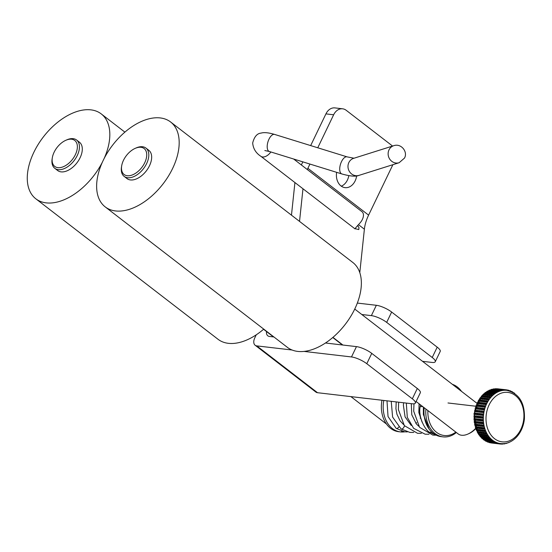 <?xml version="1.0" encoding="UTF-8"?>
<svg xmlns="http://www.w3.org/2000/svg" width="552" height="552" viewBox="0 0 552 552"><rect width="100%" height="100%" fill="white"/><g stroke="black" fill="none" stroke-linecap="round" stroke-linejoin="round"><path stroke-width="0.83" d="M437.074 435.562L429.58 432.264C425.868 430.829 417.857 417.588 420.155 406.61L422.797 406.645M401.014 428.897A2.498 1.332 -54.2 0 0 401.062 428.938A2.498 1.332 -54.2 0 0 401.483 429.077A2.498 1.332 -54.2 0 0 403.422 427.924A2.498 1.332 -54.2 0 0 404.34 425.613M76.597 140.015L79.453 142.216A17.864 10.598 127.6 0 1 80.109 157.713A17.864 10.598 127.6 0 1 57.636 170.513L54.786 168.312A17.864 10.598 -52.4 0 0 77.259 155.512A17.864 10.598 -52.4 0 0 76.597 140.015A17.864 10.598 -52.4 0 0 66.868 139.835L65.833 140.291A16.387 9.722 127.6 0 1 75.362 154.677A16.387 9.722 127.6 0 1 60.147 167.615A16.387 9.722 127.6 0 1 52.309 157.824A16.387 9.722 127.6 0 1 65.833 140.291M263.746 329.123A53.585 31.802 127.6 0 1 218.012 339.266L35.825 198.803A53.585 31.802 127.6 0 1 43.36 136.944A53.585 31.802 127.6 0 1 101.264 113.926A53.585 31.802 127.6 0 1 104.149 158.479M102.299 162.322A53.585 31.802 127.6 0 1 35.825 198.803M145.956 148.088L148.812 150.289A17.864 10.598 127.6 0 1 149.468 165.793A17.864 10.598 127.6 0 1 126.995 178.586L124.145 176.385A17.864 10.598 -52.4 0 0 146.618 163.592A17.864 10.598 -52.4 0 0 145.956 148.088A17.864 10.598 -52.4 0 0 136.227 147.908L135.192 148.364A16.387 9.722 127.6 0 1 144.721 162.75A16.387 9.722 127.6 0 1 129.506 175.695A16.387 9.722 127.6 0 1 121.668 165.904A16.387 9.722 127.6 0 1 135.192 148.364M170.623 121.999L352.804 262.462A53.585 31.802 127.6 0 1 354.791 308.954A53.585 31.802 127.6 0 1 287.364 347.339L105.184 206.876A53.585 31.802 127.6 0 1 112.718 145.024A53.585 31.802 127.6 0 1 170.623 121.999A53.585 31.802 127.6 0 1 172.603 168.491A53.585 31.802 127.6 0 1 105.184 206.876M455.835 432.112A25.316 19.196 -83.3 0 1 436.563 432.326A25.316 19.196 -83.3 0 1 427.876 410.557M456.78 387.732A25.316 19.196 -83.3 0 1 458.602 389.132M425.889 409.025A26.793 20.314 96.7 0 0 434.99 433.499A26.793 20.314 96.7 0 0 443.07 436.867A26.793 20.314 96.7 0 0 456.352 432.513M461.555 391.416A26.793 20.314 96.7 0 0 452.35 384.316M443.07 436.867L441.248 436.653A26.793 20.314 -83.3 0 1 433.168 433.286A26.793 20.314 -83.3 0 1 424.177 407.707M383.792 400.455A26.793 20.314 96.7 0 0 400.483 431.912L398.661 431.698A26.793 20.314 -83.3 0 1 381.977 400.241M400.483 431.912A26.793 20.314 96.7 0 0 404.754 431.816M415.877 423.343A21.079 15.98 96.7 0 0 416.663 422.653M420.217 418.243A21.079 15.98 96.7 0 0 420.665 417.471M479.819 436.011L481.006 435.769A26.793 20.314 96.7 0 0 481.806 436.736L480.633 436.991A27.269 20.679 -83.3 0 1 479.847 436.046L480.771 436.156A27.269 20.679 96.7 0 0 481.565 437.101M481.668 436.225L482.855 435.983A26.793 20.314 96.7 0 0 483.662 436.949L482.489 437.212A27.269 20.679 -83.3 0 1 481.696 436.266L482.62 436.37A27.269 20.679 96.7 0 0 483.414 437.315M483.517 436.446L484.704 436.204A26.793 20.314 96.7 0 0 485.512 437.163L484.339 437.425A27.269 20.679 -83.3 0 1 483.545 436.48L484.47 436.591A27.269 20.679 96.7 0 0 485.263 437.536M485.367 436.66L486.553 436.418A26.793 20.314 96.7 0 0 487.361 437.384L486.188 437.639A27.269 20.679 -83.3 0 1 485.394 436.694L486.326 436.804A27.269 20.679 96.7 0 0 487.112 437.75M487.223 436.873L488.41 436.632A26.793 20.314 96.7 0 0 489.21 437.598L488.037 437.86A27.269 20.679 -83.3 0 1 487.25 436.915L488.175 437.018A27.269 20.679 96.7 0 0 488.962 437.964M477.149 431.761L478.384 431.588A26.793 20.314 96.7 0 0 479.005 432.768L477.784 432.954A27.269 20.679 -83.3 0 1 477.169 431.802L478.094 431.912A27.269 20.679 96.7 0 0 478.708 433.065M478.998 431.974L480.233 431.809A26.793 20.314 96.7 0 0 480.854 432.982L479.633 433.175A27.269 20.679 -83.3 0 1 479.019 432.016L479.943 432.126A27.269 20.679 96.7 0 0 480.557 433.279M480.847 432.195L482.082 432.023A26.793 20.314 96.7 0 0 482.703 433.203L481.482 433.389A27.269 20.679 -83.3 0 1 480.875 432.237L481.799 432.34A27.269 20.679 96.7 0 0 482.407 433.499M482.703 432.409L483.931 432.237A26.793 20.314 96.7 0 0 484.559 433.417L483.331 433.603A27.269 20.679 -83.3 0 1 482.724 432.451L483.649 432.561A27.269 20.679 96.7 0 0 484.263 433.713M484.552 432.623L485.788 432.457A26.793 20.314 96.7 0 0 486.409 433.63L485.187 433.824A27.269 20.679 -83.3 0 1 484.573 432.664L485.498 432.775A27.269 20.679 96.7 0 0 486.112 433.927M475.251 426.813L476.521 426.737A26.793 20.314 96.7 0 0 476.928 428.069L475.672 428.179A27.269 20.679 -83.3 0 1 475.265 426.862L476.19 426.972A27.269 20.679 96.7 0 0 476.597 428.283M477.101 427.034L478.37 426.951A26.793 20.314 96.7 0 0 478.784 428.29L477.521 428.393A27.269 20.679 -83.3 0 1 477.114 427.082L478.039 427.186A27.269 20.679 96.7 0 0 478.446 428.504M478.95 427.248L480.219 427.165A26.793 20.314 96.7 0 0 480.633 428.504L479.371 428.607A27.269 20.679 -83.3 0 1 478.963 427.296L479.895 427.407A27.269 20.679 96.7 0 0 480.295 428.718M480.806 427.462L482.068 427.386A26.793 20.314 96.7 0 0 482.482 428.718L481.227 428.828A27.269 20.679 -83.3 0 1 480.82 427.517L481.744 427.621A27.269 20.679 96.7 0 0 482.151 428.932M482.655 427.683L483.918 427.6A26.793 20.314 96.7 0 0 484.332 428.938L483.076 429.042A27.269 20.679 -83.3 0 1 482.669 427.731L483.593 427.841A27.269 20.679 96.7 0 0 484 429.152M474.209 421.397L475.493 421.411A26.793 20.314 96.7 0 0 475.679 422.846L474.396 422.86A27.269 20.679 -83.3 0 1 474.216 421.452L475.141 421.555A27.269 20.679 96.7 0 0 475.32 422.97M476.059 421.611L477.342 421.624A26.793 20.314 96.7 0 0 477.528 423.067L476.245 423.08A27.269 20.679 -83.3 0 1 476.065 421.666L476.99 421.776A27.269 20.679 96.7 0 0 477.169 423.184M477.908 421.832L479.191 421.845A26.793 20.314 96.7 0 0 479.377 423.281L478.101 423.294A27.269 20.679 -83.3 0 1 477.915 421.88L478.839 421.99A27.269 20.679 96.7 0 0 479.026 423.405M479.757 422.045L481.047 422.059A26.793 20.314 96.7 0 0 481.234 423.494L479.95 423.508A27.269 20.679 -83.3 0 1 479.764 422.101L480.688 422.204A27.269 20.679 96.7 0 0 480.875 423.619M481.613 422.259L482.897 422.273A26.793 20.314 96.7 0 0 483.083 423.715L481.799 423.729A27.269 20.679 -83.3 0 1 481.613 422.314L482.545 422.425A27.269 20.679 96.7 0 0 482.724 423.832M474.064 415.739L475.348 415.849A26.793 20.314 96.7 0 0 475.3 417.326L474.016 417.243A27.269 20.679 -83.3 0 1 474.058 415.794L474.989 415.904A27.269 20.679 96.7 0 0 474.941 417.353M475.914 415.96L477.204 416.07A26.793 20.314 96.7 0 0 477.149 417.547L475.865 417.457A27.269 20.679 -83.3 0 1 475.914 416.008L476.838 416.118A27.269 20.679 96.7 0 0 476.79 417.567M477.763 416.173L479.053 416.284A26.793 20.314 96.7 0 0 479.005 417.76L477.715 417.678A27.269 20.679 -83.3 0 1 477.763 416.229L478.687 416.332A27.269 20.679 96.7 0 0 478.639 417.781M479.619 416.387L480.902 416.498A26.793 20.314 96.7 0 0 480.854 417.974L479.564 417.892A27.269 20.679 -83.3 0 1 479.612 416.443L480.537 416.553A27.269 20.679 96.7 0 0 480.488 418.002M481.468 416.608L482.752 416.719A26.793 20.314 96.7 0 0 482.703 418.195L481.413 418.106A27.269 20.679 -83.3 0 1 481.461 416.656L482.386 416.767A27.269 20.679 96.7 0 0 482.344 418.216M475.748 410.198L476.1 410.302A26.793 20.314 96.7 0 0 475.817 411.751L474.541 411.564A27.269 20.679 -83.3 0 1 474.817 410.143L475.741 410.253A27.269 20.679 96.7 0 0 475.465 411.675L474.541 411.564M477.604 410.412L477.949 410.515A26.793 20.314 96.7 0 0 477.666 411.964L476.39 411.785A27.269 20.679 -83.3 0 1 476.666 410.357L477.59 410.467A27.269 20.679 96.7 0 0 477.314 411.889L476.39 411.785M479.453 410.633L479.798 410.736A26.793 20.314 96.7 0 0 479.515 412.185L478.239 411.999A27.269 20.679 -83.3 0 1 478.515 410.578L479.44 410.681A27.269 20.679 96.7 0 0 479.164 412.109L478.239 411.999M481.303 410.847L481.654 410.95A26.793 20.314 96.7 0 0 481.372 412.399L480.088 412.213A27.269 20.679 -83.3 0 1 480.364 410.791L481.289 410.902A27.269 20.679 96.7 0 0 481.013 412.323L480.088 412.213M483.152 411.061L483.504 411.164A26.793 20.314 96.7 0 0 483.221 412.613L481.937 412.434A27.269 20.679 -83.3 0 1 482.22 411.005L483.145 411.116A27.269 20.679 96.7 0 0 482.869 412.537L481.937 412.434M477.383 404.802L477.708 405.002A26.793 20.314 96.7 0 0 477.204 406.362L475.948 406.079A27.269 20.679 -83.3 0 1 476.438 404.747L477.37 404.851A27.269 20.679 96.7 0 0 476.873 406.189L475.948 406.079M479.239 405.023L479.557 405.216A26.793 20.314 96.7 0 0 479.053 406.576L477.797 406.3A27.269 20.679 -83.3 0 1 478.294 404.961L479.219 405.071A27.269 20.679 96.7 0 0 478.722 406.403L477.797 406.3M481.089 405.237L481.406 405.43A26.793 20.314 96.7 0 0 480.902 406.796L479.647 406.513A27.269 20.679 -83.3 0 1 480.143 405.175L481.068 405.285A27.269 20.679 96.7 0 0 480.571 406.624L479.647 406.513M482.938 405.451L483.255 405.651A26.793 20.314 96.7 0 0 482.752 407.01L481.503 406.727A27.269 20.679 -83.3 0 1 481.993 405.396L482.917 405.499A27.269 20.679 96.7 0 0 482.427 406.838L481.503 406.727M484.787 405.672L485.111 405.865A26.793 20.314 96.7 0 0 484.608 407.224L483.352 406.948A27.269 20.679 -83.3 0 1 483.842 405.61L484.766 405.72A27.269 20.679 96.7 0 0 484.276 407.059L483.352 406.948M479.819 399.903L480.102 400.186A26.793 20.314 96.7 0 0 479.398 401.394L478.184 401.028A27.269 20.679 -83.3 0 1 478.867 399.834L479.798 399.945A27.269 20.679 96.7 0 0 479.108 401.138L478.184 401.028M481.675 400.117L481.951 400.4A26.793 20.314 96.7 0 0 481.247 401.614L480.033 401.242A27.269 20.679 -83.3 0 1 480.723 400.055L481.648 400.159A27.269 20.679 96.7 0 0 480.958 401.352L480.033 401.242M483.524 400.331L483.8 400.614A26.793 20.314 96.7 0 0 483.097 401.828L481.882 401.463A27.269 20.679 -83.3 0 1 482.572 400.269L483.497 400.379A27.269 20.679 96.7 0 0 482.807 401.566L481.882 401.463M485.374 400.552L485.65 400.835A26.793 20.314 96.7 0 0 484.946 402.042L483.731 401.677A27.269 20.679 -83.3 0 1 484.421 400.483L485.346 400.593A27.269 20.679 96.7 0 0 484.656 401.787L483.731 401.677M487.223 400.766L487.499 401.049A26.793 20.314 96.7 0 0 486.802 402.263L485.581 401.89A27.269 20.679 -83.3 0 1 486.271 400.704L487.195 400.807A27.269 20.679 96.7 0 0 486.512 402.001L485.581 401.89M482.952 395.701L483.172 396.06A26.793 20.314 96.7 0 0 482.303 397.067L481.137 396.626A27.269 20.679 -83.3 0 1 481.993 395.632L482.917 395.743A27.269 20.679 96.7 0 0 482.068 396.729L481.137 396.626M484.801 395.922L485.029 396.274A26.793 20.314 96.7 0 0 484.152 397.288L482.993 396.84A27.269 20.679 -83.3 0 1 483.849 395.846L484.773 395.957A27.269 20.679 96.7 0 0 483.918 396.95L482.993 396.84M486.65 396.136L486.878 396.495A26.793 20.314 96.7 0 0 486.008 397.502L484.842 397.054A27.269 20.679 -83.3 0 1 485.698 396.067L486.622 396.17A27.269 20.679 96.7 0 0 485.767 397.164L484.842 397.054M488.506 396.35L488.727 396.709A26.793 20.314 96.7 0 0 487.858 397.716L486.691 397.274A27.269 20.679 -83.3 0 1 487.547 396.281L488.472 396.391A27.269 20.679 96.7 0 0 487.616 397.385L486.691 397.274M490.355 396.571L490.576 396.922A26.793 20.314 96.7 0 0 489.707 397.937L488.541 397.488A27.269 20.679 -83.3 0 1 489.396 396.495L490.321 396.605A27.269 20.679 96.7 0 0 489.465 397.599L488.541 397.488M486.643 392.396L486.802 392.81A26.793 20.314 96.7 0 0 485.794 393.576L484.697 393.065A27.269 20.679 -83.3 0 1 485.677 392.313L486.602 392.424A27.269 20.679 96.7 0 0 485.622 393.176L484.697 393.065M488.492 392.61L488.651 393.024A26.793 20.314 96.7 0 0 487.651 393.79L486.547 393.279A27.269 20.679 -83.3 0 1 487.526 392.527L488.458 392.638A27.269 20.679 96.7 0 0 487.471 393.39L486.547 393.279M490.342 392.831L490.5 393.238A26.793 20.314 96.7 0 0 489.5 394.004L488.396 393.5A27.269 20.679 -83.3 0 1 489.382 392.748L490.307 392.851A27.269 20.679 96.7 0 0 489.32 393.604L488.396 393.5M492.191 393.045L492.349 393.459A26.793 20.314 96.7 0 0 491.349 394.225L490.245 393.714A27.269 20.679 -83.3 0 1 491.232 392.962L492.156 393.072A27.269 20.679 96.7 0 0 491.176 393.824L490.245 393.714M494.04 393.259L494.199 393.673A26.793 20.314 96.7 0 0 493.198 394.438L492.101 393.928A27.269 20.679 -83.3 0 1 493.081 393.176L494.005 393.286A27.269 20.679 96.7 0 0 493.026 394.038L492.101 393.928M490.728 390.119L490.811 390.574A26.793 20.314 96.7 0 0 489.727 391.057L488.692 390.505A27.269 20.679 -83.3 0 1 489.762 390.029L490.687 390.133A27.269 20.679 96.7 0 0 489.617 390.616L488.692 390.505M492.577 390.333L492.66 390.788A26.793 20.314 96.7 0 0 491.577 391.271L490.542 390.719A27.269 20.679 -83.3 0 1 491.611 390.243L492.536 390.354A27.269 20.679 96.7 0 0 491.466 390.83L490.542 390.719M494.426 390.554L494.516 391.002A26.793 20.314 96.7 0 0 493.426 391.492L492.398 390.94A27.269 20.679 -83.3 0 1 493.46 390.457L494.385 390.568A27.269 20.679 96.7 0 0 493.322 391.044L492.398 390.94M496.276 390.768L496.365 391.223A26.793 20.314 96.7 0 0 495.275 391.706L494.247 391.154A27.269 20.679 -83.3 0 1 495.31 390.678L496.241 390.781A27.269 20.679 96.7 0 0 495.172 391.264L494.247 391.154M498.132 390.982L498.214 391.437A26.793 20.314 96.7 0 0 497.131 391.92L496.2 391.816L496.096 391.368A27.269 20.679 -83.3 0 1 497.166 390.892L498.09 391.002A27.269 20.679 96.7 0 0 497.021 391.478L496.096 391.368M494.82 389.477A26.793 20.314 96.7 0 0 494.268 389.567M493.509 389.588L492.957 389.056A27.269 20.679 -83.3 0 1 494.061 388.877L494.985 388.981A27.269 20.679 96.7 0 0 493.881 389.167L492.957 389.056M496.669 389.698A26.793 20.314 96.7 0 0 496.124 389.781M495.358 389.802L494.806 389.27A27.269 20.679 -83.3 0 1 495.917 389.091L496.841 389.201A27.269 20.679 96.7 0 0 495.731 389.381L494.806 389.27M498.525 389.912A26.793 20.314 96.7 0 0 497.973 390.002M497.207 390.022L496.655 389.491A27.269 20.679 -83.3 0 1 497.766 389.305L498.691 389.415A27.269 20.679 96.7 0 0 497.587 389.595L496.655 389.491M500.374 390.126A26.793 20.314 96.7 0 0 499.822 390.216M499.063 390.236L498.511 389.705A27.269 20.679 -83.3 0 1 499.615 389.526L500.54 389.629A27.269 20.679 96.7 0 0 499.436 389.815L498.511 389.705M502.43 389.843L502.444 390.312A26.793 20.314 96.7 0 0 501.319 390.499L500.395 390.388L500.36 389.919A27.269 20.679 -83.3 0 1 501.464 389.74L502.389 389.85A27.269 20.679 96.7 0 0 501.285 390.029L500.36 389.919M506.846 390.361A26.793 20.314 96.7 0 0 486.264 404.664A26.793 20.314 96.7 0 0 487.319 434.217A26.793 20.314 96.7 0 0 500.629 443.587C506.632 444.139 511.98 441.924 516.679 436.949C520.978 432.147 523.558 426.213 524.4 419.161C525.076 403.091 519.225 393.493 506.846 390.361L506.232 390.292A26.793 20.314 96.7 0 0 505.584 390.229L504.659 390.119L504.7 389.65A27.269 20.679 -83.3 0 1 505.363 389.712L506.287 389.815A27.269 20.679 96.7 0 0 505.632 389.753L504.7 389.65M498.539 443.346L499.539 443.456A26.793 20.314 96.7 0 0 500.008 443.518L500.629 443.587M486.974 441.731L487.933 441.855A27.269 20.679 96.7 0 0 488.975 442.276L488.051 442.166A27.269 20.679 -83.3 0 1 487.009 441.752L487.588 441.338M488.416 441.559A26.793 20.314 96.7 0 0 488.886 441.745M488.824 441.952L489.783 442.076A27.269 20.679 96.7 0 0 490.825 442.49L489.9 442.387A27.269 20.679 -83.3 0 1 488.858 441.966L489.445 441.559M490.273 441.772A26.793 20.314 96.7 0 0 490.735 441.959M490.673 442.166L491.639 442.29A27.269 20.679 96.7 0 0 492.674 442.711L491.749 442.601A27.269 20.679 -83.3 0 1 490.714 442.18L491.294 441.772M492.122 441.986A26.793 20.314 96.7 0 0 492.584 442.173M492.522 442.38L493.488 442.504A27.269 20.679 96.7 0 0 494.523 442.925L493.598 442.814A27.269 20.679 -83.3 0 1 492.563 442.4L493.143 441.986M493.971 442.207A26.793 20.314 96.7 0 0 494.44 442.393M494.378 442.601L494.509 442.145L495.434 442.255A26.793 20.314 96.7 0 0 496.496 442.683L496.379 443.139L495.448 443.035A27.269 20.679 -83.3 0 1 494.413 442.614L495.337 442.725A27.269 20.679 96.7 0 0 496.379 443.139M485.001 440.696L485.967 440.827A27.269 20.679 96.7 0 0 486.954 441.386L486.029 441.276A27.269 20.679 -83.3 0 1 485.036 440.717L485.173 440.261L486.098 440.372A26.793 20.314 96.7 0 0 486.885 440.827M486.85 440.91L487.816 441.041A27.269 20.679 96.7 0 0 488.81 441.6L487.878 441.496A27.269 20.679 -83.3 0 1 486.892 440.931L487.023 440.475L487.947 440.586A26.793 20.314 96.7 0 0 488.741 441.041M488.706 441.131L489.665 441.255A27.269 20.679 96.7 0 0 490.659 441.821L489.734 441.71A27.269 20.679 -83.3 0 1 488.741 441.151L488.872 440.696L489.803 440.8A26.793 20.314 96.7 0 0 490.59 441.255M490.555 441.345L491.515 441.476A27.269 20.679 96.7 0 0 492.508 442.035L491.584 441.924A27.269 20.679 -83.3 0 1 490.59 441.365L490.728 440.91L491.653 441.02A26.793 20.314 96.7 0 0 492.439 441.476M492.405 441.559L492.577 441.131L493.502 441.234A26.793 20.314 96.7 0 0 494.509 441.807L494.357 442.249L493.433 442.145A27.269 20.679 -83.3 0 1 492.439 441.579L493.364 441.69A27.269 20.679 96.7 0 0 494.357 442.249M496.427 443.353L496.531 442.89L497.455 443.001A26.793 20.314 96.7 0 0 498.553 443.277L498.47 443.746L497.545 443.635A27.269 20.679 -83.3 0 1 496.469 443.366L497.393 443.477A27.269 20.679 96.7 0 0 498.47 443.746M504.604 389.712L504.583 390.188A26.793 20.314 96.7 0 0 503.452 390.216L502.527 390.112L502.534 389.636A27.269 20.679 -83.3 0 1 503.638 389.602L504.562 389.712A27.269 20.679 96.7 0 0 503.458 389.746L502.534 389.636M500.264 390.271L500.312 390.733A26.793 20.314 96.7 0 0 499.201 391.071L498.277 390.961L498.208 390.505A27.269 20.679 -83.3 0 1 499.298 390.167L500.222 390.278A27.269 20.679 96.7 0 0 499.132 390.609L498.208 390.505M498.221 390.581A26.793 20.314 96.7 0 0 497.352 390.851L496.427 390.747L496.358 390.285A27.269 20.679 -83.3 0 1 497.449 389.953L498.373 390.064A27.269 20.679 96.7 0 0 497.283 390.395L496.358 390.285M496.365 390.367A26.793 20.314 96.7 0 0 495.503 390.637L494.571 390.526L494.502 390.071A27.269 20.679 -83.3 0 1 495.599 389.74L496.524 389.843A27.269 20.679 96.7 0 0 495.427 390.174L494.502 390.071M494.516 390.154A26.793 20.314 96.7 0 0 493.647 390.423L492.722 390.312L492.653 389.85A27.269 20.679 -83.3 0 1 493.743 389.519L494.675 389.629A27.269 20.679 96.7 0 0 493.578 389.96L492.653 389.85M492.667 389.933A26.793 20.314 96.7 0 0 491.797 390.202L490.873 390.098L490.804 389.636A27.269 20.679 -83.3 0 1 491.894 389.305L492.819 389.415A27.269 20.679 96.7 0 0 491.728 389.746L490.804 389.636M496.048 391.989L496.172 392.424A26.793 20.314 96.7 0 0 495.123 393.052L494.054 392.52A27.269 20.679 -83.3 0 1 495.082 391.899L496.006 392.01A27.269 20.679 96.7 0 0 494.978 392.624L494.054 392.52M494.199 391.768L494.323 392.203A26.793 20.314 96.7 0 0 493.267 392.831L492.205 392.299A27.269 20.679 -83.3 0 1 493.233 391.685L494.157 391.789A27.269 20.679 96.7 0 0 493.129 392.41L492.205 392.299M492.343 391.554L492.467 391.989A26.793 20.314 96.7 0 0 491.418 392.617L490.348 392.086A27.269 20.679 -83.3 0 1 491.383 391.465L492.308 391.575A27.269 20.679 96.7 0 0 491.28 392.196L490.348 392.086M490.493 391.34L490.618 391.775A26.793 20.314 96.7 0 0 489.569 392.403L488.499 391.872A27.269 20.679 -83.3 0 1 489.534 391.251L490.459 391.361A27.269 20.679 96.7 0 0 489.424 391.975L488.499 391.872M488.644 391.12L488.768 391.554A26.793 20.314 96.7 0 0 487.72 392.182L486.65 391.651A27.269 20.679 -83.3 0 1 487.678 391.037L488.603 391.14A27.269 20.679 96.7 0 0 487.575 391.761L486.65 391.651M492.136 394.79L492.329 395.177A26.793 20.314 96.7 0 0 491.39 396.074L490.259 395.591A27.269 20.679 -83.3 0 1 491.176 394.714L492.108 394.825A27.269 20.679 96.7 0 0 491.183 395.701L490.259 395.591M490.286 394.577L490.48 394.963A26.793 20.314 96.7 0 0 489.541 395.853L488.403 395.377A27.269 20.679 -83.3 0 1 489.327 394.501L490.252 394.611A27.269 20.679 96.7 0 0 489.327 395.487L488.403 395.377M488.437 394.363L488.63 394.749A26.793 20.314 96.7 0 0 487.685 395.639L486.553 395.163A27.269 20.679 -83.3 0 1 487.478 394.287L488.403 394.39A27.269 20.679 96.7 0 0 487.478 395.267L486.553 395.163M486.588 394.142L486.781 394.528A26.793 20.314 96.7 0 0 485.836 395.425L484.704 394.942A27.269 20.679 -83.3 0 1 485.629 394.066L486.553 394.176A27.269 20.679 96.7 0 0 485.629 395.053L484.704 394.942M484.739 393.928L484.925 394.314A26.793 20.314 96.7 0 0 483.987 395.204L482.855 394.728A27.269 20.679 -83.3 0 1 483.773 393.852L484.704 393.962A27.269 20.679 96.7 0 0 483.78 394.839L482.855 394.728M488.713 398.565L488.962 398.889A26.793 20.314 96.7 0 0 488.168 400.007L486.981 399.6A27.269 20.679 -83.3 0 1 487.754 398.496L488.679 398.606A27.269 20.679 96.7 0 0 487.906 399.703L486.981 399.6M486.857 398.351L487.112 398.668A26.793 20.314 96.7 0 0 486.319 399.786L485.132 399.379A27.269 20.679 -83.3 0 1 485.905 398.282L486.829 398.392A27.269 20.679 96.7 0 0 486.057 399.489L485.132 399.379M485.008 398.137L485.263 398.454A26.793 20.314 96.7 0 0 484.47 399.572L483.276 399.165A27.269 20.679 -83.3 0 1 484.056 398.068L484.98 398.171A27.269 20.679 96.7 0 0 484.201 399.275L483.276 399.165M483.159 397.916L483.407 398.24A26.793 20.314 96.7 0 0 482.62 399.358L481.427 398.951A27.269 20.679 -83.3 0 1 482.207 397.847L483.131 397.957A27.269 20.679 96.7 0 0 482.351 399.055L481.427 398.951M481.309 397.702L481.558 398.02A26.793 20.314 96.7 0 0 480.771 399.137L479.578 398.73A27.269 20.679 -83.3 0 1 480.35 397.633L481.282 397.744A27.269 20.679 96.7 0 0 480.502 398.841L479.578 398.73M485.912 403.146L486.215 403.381A26.793 20.314 96.7 0 0 485.608 404.678L484.366 404.354A27.269 20.679 -83.3 0 1 484.966 403.077L485.891 403.188A27.269 20.679 96.7 0 0 485.298 404.457L484.366 404.354M484.063 402.925L484.359 403.167A26.793 20.314 96.7 0 0 483.752 404.464L482.517 404.133A27.269 20.679 -83.3 0 1 483.11 402.863L484.042 402.974A27.269 20.679 96.7 0 0 483.442 404.243L482.517 404.133M482.213 402.712L482.51 402.953A26.793 20.314 96.7 0 0 481.903 404.243L480.668 403.919A27.269 20.679 -83.3 0 1 481.261 402.649L482.186 402.753A27.269 20.679 96.7 0 0 481.592 404.029L480.668 403.919M480.357 402.491L480.661 402.732A26.793 20.314 96.7 0 0 480.054 404.029L478.819 403.705A27.269 20.679 -83.3 0 1 479.412 402.429L480.337 402.539A27.269 20.679 96.7 0 0 479.743 403.809L478.819 403.705M478.508 402.277L478.812 402.518A26.793 20.314 96.7 0 0 478.204 403.809L476.969 403.484A27.269 20.679 -83.3 0 1 477.563 402.215L478.487 402.325A27.269 20.679 96.7 0 0 477.894 403.595L476.969 403.484M483.862 408.321L484.201 408.473A26.793 20.314 96.7 0 0 483.807 409.881L482.538 409.653A27.269 20.679 -83.3 0 1 482.924 408.259L483.849 408.37A27.269 20.679 96.7 0 0 483.462 409.756L482.538 409.653M482.013 408.101L482.351 408.252A26.793 20.314 96.7 0 0 481.958 409.667L480.688 409.432A27.269 20.679 -83.3 0 1 481.075 408.045L481.999 408.156A27.269 20.679 96.7 0 0 481.613 409.543L480.688 409.432M480.164 407.887L480.502 408.038A26.793 20.314 96.7 0 0 480.102 409.453L478.839 409.218A27.269 20.679 -83.3 0 1 479.226 407.831L480.15 407.935A27.269 20.679 96.7 0 0 479.764 409.329L478.839 409.218M478.315 407.673L478.653 407.818A26.793 20.314 96.7 0 0 478.253 409.232L476.983 409.004A27.269 20.679 -83.3 0 1 477.37 407.611L478.301 407.721A27.269 20.679 96.7 0 0 477.908 409.108L476.983 409.004M476.466 407.452L476.797 407.604A26.793 20.314 96.7 0 0 476.404 409.018L475.134 408.784A27.269 20.679 -83.3 0 1 475.52 407.397L476.445 407.507A27.269 20.679 96.7 0 0 476.059 408.894L475.134 408.784M482.662 413.869L483.021 413.924A26.793 20.314 96.7 0 0 482.848 415.394L481.565 415.263A27.269 20.679 -83.3 0 1 481.73 413.814L482.655 413.924A27.269 20.679 96.7 0 0 482.489 415.366M480.813 413.655L481.165 413.71A26.793 20.314 96.7 0 0 480.999 415.18L479.716 415.042A27.269 20.679 -83.3 0 1 479.874 413.6L480.806 413.71A27.269 20.679 96.7 0 0 480.64 415.152M478.957 413.441L479.315 413.489A26.793 20.314 96.7 0 0 479.15 414.966L477.866 414.828A27.269 20.679 -83.3 0 1 478.025 413.386L478.95 413.489A27.269 20.679 96.7 0 0 478.791 414.938M477.107 413.22L477.466 413.276A26.793 20.314 96.7 0 0 477.301 414.745L476.01 414.614A27.269 20.679 -83.3 0 1 476.176 413.165L477.101 413.276A27.269 20.679 96.7 0 0 476.942 414.718M475.258 413.006L475.617 413.062A26.793 20.314 96.7 0 0 475.451 414.531L474.161 414.393A27.269 20.679 -83.3 0 1 474.327 412.951L475.251 413.062A27.269 20.679 96.7 0 0 475.086 414.504M481.427 419.451L482.71 419.513A26.793 20.314 96.7 0 0 482.779 420.976L481.496 420.941A27.269 20.679 -83.3 0 1 481.427 419.499L482.351 419.61A27.269 20.679 96.7 0 0 482.42 421.045M479.571 419.23L480.861 419.292A26.793 20.314 96.7 0 0 480.93 420.762L479.647 420.721A27.269 20.679 -83.3 0 1 479.578 419.285L480.502 419.396A27.269 20.679 96.7 0 0 480.571 420.831M477.721 419.016L479.012 419.078A26.793 20.314 96.7 0 0 479.081 420.541L477.791 420.507A27.269 20.679 -83.3 0 1 477.721 419.071L478.653 419.175A27.269 20.679 96.7 0 0 478.715 420.617M475.872 418.802L477.163 418.864A26.793 20.314 96.7 0 0 477.232 420.327L475.941 420.293A27.269 20.679 -83.3 0 1 475.872 418.851L476.797 418.961A27.269 20.679 96.7 0 0 476.866 420.396M474.023 418.582L475.306 418.644A26.793 20.314 96.7 0 0 475.375 420.113L474.092 420.072A27.269 20.679 -83.3 0 1 474.023 418.637L474.948 418.747A27.269 20.679 96.7 0 0 475.017 420.182M482.02 425.019L483.297 424.985A26.793 20.314 96.7 0 0 483.6 426.379L482.331 426.434A27.269 20.679 -83.3 0 1 482.034 425.068L482.959 425.178A27.269 20.679 96.7 0 0 483.255 426.544M480.171 424.798L481.447 424.764A26.793 20.314 96.7 0 0 481.751 426.158L480.475 426.22A27.269 20.679 -83.3 0 1 480.178 424.854L481.109 424.957A27.269 20.679 96.7 0 0 481.406 426.33M478.322 424.585L479.598 424.55A26.793 20.314 96.7 0 0 479.902 425.944L478.625 426.006A27.269 20.679 -83.3 0 1 478.329 424.633L479.253 424.743A27.269 20.679 96.7 0 0 479.55 426.109M476.473 424.371L477.749 424.336A26.793 20.314 96.7 0 0 478.046 425.73L476.776 425.785A27.269 20.679 -83.3 0 1 476.479 424.419L477.404 424.529A27.269 20.679 96.7 0 0 477.701 425.896M474.616 424.15L475.893 424.115A26.793 20.314 96.7 0 0 476.197 425.509L474.927 425.571A27.269 20.679 -83.3 0 1 474.63 424.205L475.555 424.309A27.269 20.679 96.7 0 0 475.852 425.682M483.504 430.229L484.753 430.098A26.793 20.314 96.7 0 0 485.27 431.36L484.028 431.512A27.269 20.679 -83.3 0 1 483.517 430.27L484.442 430.381A27.269 20.679 96.7 0 0 484.953 431.623M481.648 430.008L482.903 429.884A26.793 20.314 96.7 0 0 483.421 431.147L482.179 431.298A27.269 20.679 -83.3 0 1 481.668 430.056L482.593 430.167A27.269 20.679 96.7 0 0 483.103 431.402M479.798 429.794L481.047 429.67A26.793 20.314 96.7 0 0 481.572 430.933L480.33 431.077A27.269 20.679 -83.3 0 1 479.819 429.842L480.744 429.946A27.269 20.679 96.7 0 0 481.254 431.188M477.949 429.58L479.198 429.449A26.793 20.314 96.7 0 0 479.722 430.712L478.481 430.864A27.269 20.679 -83.3 0 1 477.963 429.622L478.894 429.732A27.269 20.679 96.7 0 0 479.405 430.974M476.1 429.359L477.349 429.235A26.793 20.314 96.7 0 0 477.873 430.498L476.624 430.65A27.269 20.679 -83.3 0 1 476.114 429.408L477.038 429.518A27.269 20.679 96.7 0 0 477.556 430.753M485.794 434.852L487.009 434.645A26.793 20.314 96.7 0 0 487.726 435.721L486.526 435.942A27.269 20.679 -83.3 0 1 485.822 434.886L486.747 434.997A27.269 20.679 96.7 0 0 487.45 436.052M483.945 434.631L485.16 434.424A26.793 20.314 96.7 0 0 485.877 435.5L484.677 435.728A27.269 20.679 -83.3 0 1 483.973 434.672L484.897 434.783A27.269 20.679 96.7 0 0 485.601 435.838M482.096 434.417L483.304 434.21A26.793 20.314 96.7 0 0 484.021 435.286L482.827 435.514A27.269 20.679 -83.3 0 1 482.117 434.458L483.041 434.562A27.269 20.679 96.7 0 0 483.752 435.618M480.247 434.203L481.454 433.996A26.793 20.314 96.7 0 0 482.172 435.073L480.971 435.293A27.269 20.679 -83.3 0 1 480.268 434.238L481.192 434.348A27.269 20.679 96.7 0 0 481.896 435.404M478.391 433.982L479.605 433.775A26.793 20.314 96.7 0 0 480.323 434.852L479.122 435.079A27.269 20.679 -83.3 0 1 478.418 434.024L479.343 434.134A27.269 20.679 96.7 0 0 480.047 435.19M483.138 439.385L484.27 439.082A26.793 20.314 96.7 0 0 485.222 439.792L485.036 440.22L484.111 440.11A27.269 20.679 -83.3 0 1 483.172 439.413L484.097 439.523A27.269 20.679 96.7 0 0 485.036 440.22M484.994 439.599L486.119 439.302A26.793 20.314 96.7 0 0 487.071 440.013L486.885 440.434L485.96 440.323A27.269 20.679 -83.3 0 1 485.022 439.627L485.946 439.737A27.269 20.679 96.7 0 0 486.885 440.434M486.843 439.82L487.043 439.406L487.968 439.516A26.793 20.314 96.7 0 0 488.92 440.227L488.734 440.648L487.809 440.544A27.269 20.679 -83.3 0 1 486.878 439.847L487.802 439.951A27.269 20.679 96.7 0 0 488.734 440.648M488.692 440.034L489.824 439.73A26.793 20.314 96.7 0 0 490.769 440.441L490.583 440.869L489.658 440.758A27.269 20.679 -83.3 0 1 488.727 440.061L489.652 440.172A27.269 20.679 96.7 0 0 490.583 440.869M490.542 440.248L491.673 439.951A26.793 20.314 96.7 0 0 492.625 440.662L492.439 441.082L491.515 440.972A27.269 20.679 -83.3 0 1 490.576 440.275L491.501 440.386A27.269 20.679 96.7 0 0 492.439 441.082M488.81 438.681L489.969 438.405A26.793 20.314 96.7 0 0 490.852 439.254L489.672 439.509A27.269 20.679 -83.3 0 1 488.81 438.681L489.734 438.792A27.269 20.679 96.7 0 0 490.597 439.62L490.631 439.647M486.961 438.467L488.12 438.191A26.793 20.314 96.7 0 0 489.003 439.033L487.823 439.295A27.269 20.679 -83.3 0 1 486.961 438.467L487.885 438.578A27.269 20.679 96.7 0 0 488.748 439.406L488.782 439.433M485.104 438.253L486.264 437.977A26.793 20.314 96.7 0 0 487.147 438.819L485.974 439.082A27.269 20.679 -83.3 0 1 485.104 438.253L486.029 438.357A27.269 20.679 96.7 0 0 486.898 439.185L486.933 439.219M483.255 438.033L484.414 437.757A26.793 20.314 96.7 0 0 485.298 438.605L484.125 438.861A27.269 20.679 -83.3 0 1 483.255 438.033L484.18 438.143A27.269 20.679 96.7 0 0 485.049 438.971L485.077 438.999M481.406 437.819L482.565 437.543A26.793 20.314 96.7 0 0 483.448 438.385L482.269 438.647A27.269 20.679 -83.3 0 1 481.406 437.819L482.331 437.929A27.269 20.679 96.7 0 0 483.2 438.757L483.228 438.785M481.006 435.769L480.744 436.121M482.855 435.983L482.593 436.335M484.704 436.204L484.442 436.549M486.553 436.418L486.291 436.77M488.41 436.632L488.147 436.984M476.521 426.737L476.176 426.924M478.37 426.951L478.025 427.138M475.493 421.411L475.134 421.507M477.342 421.624L476.983 421.721M479.191 421.845L478.832 421.935M481.047 422.059L480.688 422.156M482.897 422.273L482.538 422.37M475.348 415.849L474.989 415.849M477.204 416.07L476.838 416.063M479.053 416.284L478.687 416.284M480.902 416.498L480.544 416.498M482.752 416.719L482.393 416.712M475.817 411.751L475.465 411.675M477.666 411.964L477.314 411.889M479.515 412.185L479.164 412.109M481.372 412.399L481.013 412.323M483.221 412.613L482.869 412.537M485.794 393.576L485.622 393.176M487.651 393.79L487.471 393.39M489.5 394.004L489.32 393.604M491.349 394.225L491.176 393.824M493.198 394.438L493.026 394.038M489.727 391.057L489.617 390.616M491.577 391.271L491.466 390.83M493.426 391.492L493.322 391.044M495.275 391.706L495.172 391.264M497.131 391.92L497.021 391.478M493.909 389.526L493.881 389.167M495.758 389.74L495.731 389.381M497.607 389.96L497.587 389.595M499.457 390.174L499.436 389.815M501.319 390.499L501.285 390.029M497.283 388.974L497.304 388.781A27.269 20.679 -83.3 0 1 497.959 388.843L498.884 388.953A27.269 20.679 96.7 0 0 498.228 388.891L497.304 388.781M499.346 389.015L499.318 389.008A27.269 20.679 96.7 0 0 498.884 388.953M499.132 389.188L499.153 389.001A27.269 20.679 -83.3 0 1 499.808 389.063L500.733 389.167A27.269 20.679 96.7 0 0 500.077 389.105L499.153 389.001M501.195 389.229L501.175 389.229A27.269 20.679 96.7 0 0 500.733 389.167M500.981 389.401L501.002 389.215A27.269 20.679 -83.3 0 1 501.658 389.277L502.582 389.388A27.269 20.679 96.7 0 0 501.927 389.326L501.002 389.215M503.044 389.45L503.024 389.443A27.269 20.679 96.7 0 0 502.582 389.388M502.837 389.622L502.851 389.429A27.269 20.679 -83.3 0 1 503.507 389.491L504.431 389.602A27.269 20.679 96.7 0 0 503.776 389.539L502.851 389.429M504.894 389.664L504.873 389.657A27.269 20.679 96.7 0 0 504.431 389.602M506.701 390.347L506.722 389.878A27.269 20.679 96.7 0 0 506.287 389.815M505.584 390.229L505.632 389.753M510.862 391.361L510.904 391.085A27.269 20.679 96.7 0 0 509.862 390.671L508.889 390.74M514.761 393.479L514.74 393.424A27.269 20.679 96.7 0 0 513.802 392.727L513.581 392.7M507.923 442.801L508.15 442.807A27.269 20.679 96.7 0 0 509.22 442.331L509.22 442.331M502.879 443.698L503.845 443.96A27.269 20.679 96.7 0 0 504.956 443.78L504.935 443.518M491.17 442.787L492.115 443.07A27.269 20.679 96.7 0 0 492.55 443.125A27.269 20.679 96.7 0 0 493.012 443.173L493.964 443.284A27.269 20.679 96.7 0 0 494.399 443.346A27.269 20.679 96.7 0 0 494.868 443.387M492.55 443.125L491.625 443.021A27.269 20.679 -83.3 0 1 491.183 442.959L491.149 442.952M493.019 443.008L493.039 443.18A27.269 20.679 -83.3 0 0 493.474 443.235L494.399 443.346M494.868 443.221L495.813 443.504A27.269 20.679 96.7 0 0 496.255 443.56A27.269 20.679 96.7 0 0 496.717 443.608L497.662 443.718A27.269 20.679 96.7 0 0 498.104 443.773A27.269 20.679 96.7 0 0 498.566 443.822L499.512 443.932A27.269 20.679 96.7 0 0 499.953 443.994A27.269 20.679 96.7 0 0 500.609 444.056L500.65 443.594M496.255 443.56L495.33 443.449A27.269 20.679 -83.3 0 1 494.889 443.394L494.847 443.387M498.104 443.773L497.179 443.67A27.269 20.679 -83.3 0 1 496.738 443.608M498.615 443.346L498.587 443.829A27.269 20.679 -83.3 0 0 499.029 443.884L499.953 443.994M499.539 443.456L499.477 443.925M495.434 442.255L495.303 442.704M486.098 440.372L485.926 440.8M487.071 441.041L486.954 441.386M487.947 440.586L487.782 441.02M489.803 440.8L489.631 441.234M490.776 441.476L490.659 441.821M491.653 441.02L491.48 441.455M492.625 441.69L492.508 442.035M493.502 441.234L493.329 441.669M491.673 439.951L491.466 440.358M489.824 439.73L489.617 440.144M487.968 439.516L487.768 439.923M486.119 439.302L485.919 439.709M484.27 439.082L484.063 439.495M497.455 443.001L497.359 443.463M494.668 442.725L494.578 443.139L495.544 443.256A27.269 20.679 96.7 0 0 496.621 443.532L495.689 443.422A27.269 20.679 -83.3 0 1 494.62 443.152L494.578 443.139M492.819 442.511L492.729 442.925L493.695 443.042A27.269 20.679 96.7 0 0 494.764 443.311L493.84 443.208A27.269 20.679 -83.3 0 1 492.77 442.932L492.729 442.925M490.969 442.297L490.88 442.704L491.846 442.828A27.269 20.679 96.7 0 0 492.915 443.097L491.991 442.987A27.269 20.679 -83.3 0 1 490.914 442.718L490.88 442.704M489.12 442.076L489.031 442.49L489.99 442.607A27.269 20.679 96.7 0 0 491.066 442.883L490.141 442.773A27.269 20.679 -83.3 0 1 489.065 442.504L489.031 442.49M500.726 443.601L500.705 443.987L501.671 444.098A27.269 20.679 96.7 0 0 502.782 444.063L502.782 443.698M501.658 443.677L501.63 444.098M505.301 443.463L506.018 443.532A27.269 20.679 96.7 0 0 507.109 443.201L507.088 443.063M512.849 392.286L512.87 392.12A27.269 20.679 96.7 0 0 511.883 391.561L511.145 391.471M508.806 390.712L508.847 390.333A27.269 20.679 96.7 0 0 507.771 390.064L506.846 389.96L506.777 390.354M507.695 390.485L507.771 390.064M503.452 390.216L503.458 389.746M501.83 389.388L502.713 389.498A27.269 20.679 96.7 0 0 501.609 389.526L500.685 389.422A27.269 20.679 -83.3 0 1 501.789 389.388L501.83 389.388M500.678 389.864L500.685 389.422M499.981 389.174L500.864 389.277A27.269 20.679 96.7 0 0 499.76 389.312L498.829 389.201A27.269 20.679 -83.3 0 1 499.939 389.174L499.981 389.174M498.829 389.643L498.829 389.201M498.132 388.953L499.015 389.063A27.269 20.679 96.7 0 0 497.904 389.098L496.979 388.987A27.269 20.679 -83.3 0 1 498.09 388.953L498.132 388.953M496.972 389.429L496.979 388.987M496.276 388.739L497.166 388.849A27.269 20.679 96.7 0 0 496.055 388.877L495.13 388.774A27.269 20.679 -83.3 0 1 496.234 388.739L496.276 388.739M495.123 389.215L495.13 388.774M499.201 391.071L499.132 390.609M498.456 390.423L498.415 390.05M497.352 390.851L497.283 390.395M496.6 390.202L496.565 389.836M495.503 390.637L495.427 390.174M494.751 389.988L494.709 389.615M493.647 390.423L493.578 389.96M492.901 389.774L492.86 389.401M491.797 390.202L491.728 389.746M495.123 393.052L494.978 392.624M493.267 392.831L493.129 392.41M491.418 392.617L491.28 392.196M489.569 392.403L489.424 391.975M487.72 392.182L487.575 391.761M491.39 396.074L491.183 395.701M489.541 395.853L489.327 395.487M487.685 395.639L487.478 395.267M485.836 395.425L485.629 395.053M483.987 395.204L483.78 394.839M483.807 409.881L483.462 409.756M481.958 409.667L481.613 409.543M478.253 409.232L477.908 409.108M476.404 409.018L476.059 408.894M482.71 419.513L482.351 419.554M480.861 419.292L480.502 419.341M479.012 419.078L478.646 419.127M477.163 418.864L476.797 418.906M475.306 418.644L474.948 418.692M483.297 424.985L482.945 425.123M481.447 424.764L481.096 424.909M479.598 424.55L479.246 424.695M477.749 424.336L477.397 424.474M475.893 424.115L475.541 424.26M489.969 438.405L489.734 438.792M488.12 438.191L487.885 438.578M486.264 437.977L486.029 438.357M484.414 437.757L484.18 438.143M482.565 437.543L482.331 437.929M293.657 159.024L362.022 211.726A8.929 5.299 127.6 0 1 360.118 222.822L354.984 228.611L358.793 229.577L358.993 227.714L357.627 225.416M255.134 345.241L315.861 392.058A8.577 5.085 -52.4 0 0 317.517 392.707L256.79 345.89A8.577 5.085 127.6 0 1 255.134 345.241A8.577 5.085 127.6 0 1 254.817 337.796L256.259 334.809M256.79 345.89L292.105 350.016M303.973 351.403L351.486 356.951A11.909 3.215 25.7 0 1 366.79 363.706L412.33 398.82A11.909 3.215 25.7 0 1 415.352 403.084A11.909 3.215 25.7 0 1 412.213 403.774L317.517 392.707M266.512 331.545A8.577 5.085 -52.4 0 0 267.817 335.809A8.577 5.085 -52.4 0 0 269.473 336.458L273.93 336.975M325.438 342.999L356.454 346.621L351.486 356.951M361.808 314.509L371.372 315.627A11.909 3.215 25.7 0 1 386.676 322.382L432.223 357.496A11.909 3.215 25.7 0 1 435.245 361.76A11.909 3.215 25.7 0 1 432.106 362.443L422.535 361.325M357.33 303.069L376.347 305.29L371.372 315.627M302.979 188.77L299.529 221.387M309.927 164.061L307.878 168.312A35.728 21.204 -52.4 0 0 307.305 169.547M333.643 114.781A11.909 9.032 -83.3 0 1 342.613 108.806L334.905 107.902A11.909 9.032 96.7 0 0 325.928 113.878L333.643 114.781L317.759 147.784M325.928 113.878L310.666 145.59M302.834 161.86L301.351 164.951M291.47 215.17L294.782 183.913A35.728 21.204 127.6 0 1 294.947 182.574M415.352 403.084L420.327 392.755A11.909 3.215 -154.3 0 0 417.305 388.491L371.758 353.377A11.909 3.215 -154.3 0 0 356.454 346.621M435.245 361.76L440.213 351.424A11.909 3.215 -154.3 0 0 437.198 347.16L391.651 312.046A11.909 3.215 -154.3 0 0 376.347 305.29M392.879 164.696L368.605 215.128L307.878 168.312M358.427 224.616L364.382 229.204A35.728 21.204 127.6 0 1 368.605 215.128M364.382 229.204L359.794 272.619M356.633 175.909A13.386 10.15 -83.3 0 1 345.048 187.645A13.386 10.15 -83.3 0 1 341.012 185.962A13.386 10.15 -83.3 0 1 336.637 172.327M341.308 186.183A13.386 10.15 96.7 0 0 348.823 175.646M342.613 108.806A11.909 9.032 -83.3 0 1 346.207 110.296L391.747 145.417A11.909 9.032 -83.3 0 1 392.513 146.08M475.617 428.373A17.864 10.598 127.6 0 1 467.875 434.079L468.91 433.617A16.387 9.722 -52.4 0 0 475.734 428.69M467.875 434.079A17.864 10.598 127.6 0 1 458.146 433.893L416.118 401.49M121.668 165.904L121.488 167.021A17.864 10.598 -52.4 0 0 124.145 176.385M52.309 157.824L52.129 158.948A17.864 10.598 -52.4 0 0 54.786 168.312M429.58 432.257A2.498 1.332 -54.2 0 0 430.015 432.409A2.498 1.332 -54.2 0 0 431.443 431.781M398.786 427.006A2.498 1.332 125.8 0 1 396.591 428.504A2.498 1.332 125.8 0 1 396.163 428.359A2.498 1.332 125.8 0 1 396.115 428.324M483.304 439.047A26.793 20.314 -83.3 0 1 482.938 438.75M481.585 437.522A26.793 20.314 -83.3 0 1 481.13 437.053M480.012 435.749A26.793 20.314 -83.3 0 1 479.529 435.128M478.598 433.762A26.793 20.314 -83.3 0 1 478.218 433.154A26.793 20.314 -83.3 0 1 478.129 432.996M477.356 431.574A26.793 20.314 -83.3 0 1 476.928 430.684M476.307 429.208A26.793 20.314 -83.3 0 1 475.941 428.207M475.465 426.696A26.793 20.314 -83.3 0 1 475.168 425.599M474.83 424.067A26.793 20.314 -83.3 0 1 474.623 422.887M474.416 421.342A26.793 20.314 -83.3 0 1 474.306 420.1M474.23 418.554A26.793 20.314 -83.3 0 1 474.223 417.264M474.272 415.739A26.793 20.314 -83.3 0 1 474.368 414.421M474.541 412.924A26.793 20.314 -83.3 0 1 474.741 411.613M475.031 410.115A26.793 20.314 -83.3 0 1 475.334 408.859M475.755 407.369A26.793 20.314 -83.3 0 1 476.141 406.182M476.686 404.726A26.793 20.314 -83.3 0 1 477.156 403.615M477.825 402.201A26.793 20.314 -83.3 0 1 478.363 401.187M479.164 399.827A26.793 20.314 -83.3 0 1 479.75 398.923M480.682 397.626A26.793 20.314 -83.3 0 1 481.303 396.853M482.372 395.639A26.793 20.314 -83.3 0 1 483 394.99M484.214 393.866A26.793 20.314 -83.3 0 1 484.828 393.362M486.202 392.341A26.793 20.314 -83.3 0 1 486.76 391.982M488.334 391.085A26.793 20.314 -83.3 0 1 488.782 390.864M489.721 433.134A24.888 18.872 -83.3 0 1 502.831 392.693A24.888 18.872 -83.3 0 1 522.358 425.537A24.888 18.872 -83.3 0 1 489.721 433.134M437.198 347.16L432.223 357.496M386.676 322.382L391.651 312.046M366.79 363.706L371.758 353.377M417.305 388.491L412.33 398.82M393.769 145.687A8.929 8.266 72.5 0 0 388.567 156.692A8.929 8.266 72.5 0 0 399.137 162.723L404.499 158.079C408.052 151.938 401.256 143.051 393.769 145.687L353.618 158.341A8.929 8.266 -107.5 0 0 348.422 169.34A8.929 8.266 -107.5 0 0 358.986 175.377L399.137 162.723M270.866 151.966A8.929 5.299 127.6 0 1 260.854 156.292L355.102 228.949M358.986 175.377C355.819 176.764 350.099 176.288 341.84 173.942A8.929 4.161 -72.8 0 1 340.508 164.179A8.929 4.161 -72.8 0 1 347.125 156.878L354.073 158.231M341.84 173.942L269.328 151.489A8.929 4.161 -72.8 0 1 267.989 141.726A8.929 4.161 -72.8 0 1 274.613 134.426L347.125 156.878M429.021 428.932L423.356 414.497L423.391 407.1M420.155 406.61L420.41 404.802M403.077 431.54L401.428 431.436M407.252 431.912L404.678 431.809L396.163 428.359L388.028 416.525L387 400.828M391.237 401.325L392.603 417.064L401.069 428.938L409.888 432.416L413.752 432.451M396.212 401.904L395.929 408.708L396.957 414.29L400.138 420.9L403.526 424.522M435.487 435.197L432.789 435.079L419.589 427.324L413.696 411.192L413.986 403.802M422.087 422.156L418.844 412.523L419.065 403.767M418.858 426.337L416.387 423.964L411.778 414.752L411.288 403.664M411.199 425.44L405.078 416.863L403.374 405.189L403.636 402.774M398.668 402.194L398.392 409.57L404.354 425.626L417.54 433.313L421.383 433.348M406.313 403.084L407.293 417.312L413.627 428.352L425.171 434.203L429.028 434.238M101.264 113.926L124.89 132.135M490.852 389.96L490.452 390.085M488.755 390.754L488.106 391.057M486.705 391.823L485.932 392.313M484.739 393.162L483.897 393.831M482.869 394.756L481.696 395.943L473.975 413.731L477.749 432.899M477.784 432.954L478.418 433.955M479.219 435.093L479.881 435.921M480.861 437.018L481.503 437.66M482.71 438.723L483.255 439.151M475.665 406.217L447.996 402.981M269.328 151.489L264.815 150.544M274.613 134.426C268.576 132.646 264.084 132.204 261.124 133.094C257.087 133.425 254.272 136.724 252.678 142.989C253.168 148.633 255.9 153.07 260.854 156.292M476.88 403.229L354.736 309.058M342.895 345.034L332.925 337.355M342.454 344.986L332.746 337.5M386.483 424.039L350.899 396.612M273.488 336.927L263.566 329.275"/></g></svg>

